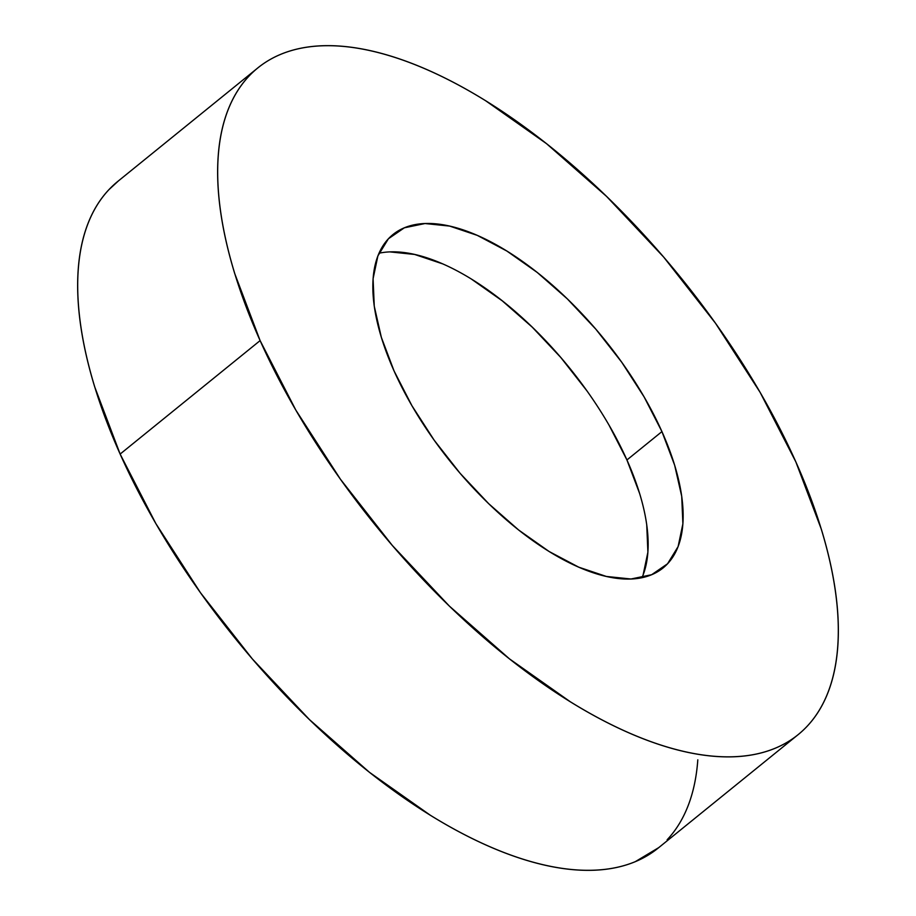 <?xml version="1.0" encoding="UTF-8"?>
<svg xmlns="http://www.w3.org/2000/svg" width="916" height="916" viewBox="0 0 916 916"><rect width="100%" height="100%" fill="white"/><g stroke="black" fill="none" stroke-linecap="round" stroke-linejoin="round"><path stroke-width="1.37" d="M260.11 340.603A429.089 196.574 -129 0 1 257.808 67.933A429.089 196.574 -129 0 1 525.681 127.793A429.089 196.574 -129 0 1 795.867 461.927L821.297 529.116C827.961 550.905 832.678 571.664 835.461 591.393C838.232 611.121 839.01 629.441 837.797 646.364C836.583 663.276 833.4 678.458 828.236 691.912C823.072 705.354 816.042 716.816 807.133 726.285C798.225 735.754 787.611 743.059 775.302 748.177C762.994 753.295 749.208 756.158 733.968 756.731C718.728 757.314 702.309 755.62 684.721 751.635C667.123 747.651 648.7 741.456 629.441 733.063C610.182 724.67 590.465 714.228 570.279 701.748L509.479 658.879L449.39 606.117L392.334 545.478L340.477 479.297L295.834 410.116L260.11 340.603L234.679 273.415C228.027 251.625 223.298 230.866 220.527 211.138C217.756 191.41 216.966 173.09 218.191 156.178C219.405 139.255 222.588 124.072 227.752 110.63C232.916 97.176 239.946 85.715 248.854 76.246C257.762 66.776 268.377 59.483 280.685 54.353C292.994 49.235 306.768 46.384 322.02 45.8C337.26 45.216 353.679 46.922 371.266 50.907C388.853 54.891 407.276 61.074 426.535 69.467C445.794 77.86 465.523 88.302 485.709 100.783L546.509 143.652L606.587 196.425L663.653 257.053L715.499 323.233L760.154 392.414L795.867 461.927A429.089 196.574 -129 0 1 798.18 734.609A429.089 196.574 -129 0 1 530.307 674.748A429.089 196.574 -129 0 1 260.11 340.603L120.133 454.073L260.11 340.603M257.808 67.933L117.821 181.391A429.089 196.574 51 0 0 120.133 454.073A429.089 196.574 51 0 0 390.319 788.207A429.089 196.574 51 0 0 658.192 848.067L798.18 734.609M641.99 577.687A214.539 98.287 51 0 0 626.933 459.969L661.936 431.596A214.539 98.287 -129 0 1 663.092 567.931A214.539 98.287 -129 0 1 529.15 538.001A214.539 98.287 -129 0 1 394.052 370.934A214.539 98.287 -129 0 1 392.895 234.599A214.539 98.287 -129 0 1 526.837 264.529A214.539 98.287 -129 0 1 661.936 431.596L626.933 459.969A214.539 98.287 51 0 0 378.995 253.217M394.052 370.934L411.914 405.696L434.241 440.287L460.164 473.377L488.697 503.697L518.731 530.078L549.131 551.512L578.717 567.164L606.358 576.45L630.975 579.004L651.642 574.721L667.558 563.775L678.115 546.589L682.889 523.815L681.722 496.335L674.645 465.191L661.936 431.596L644.074 396.846L621.746 362.255L595.824 329.165L567.29 298.845L537.245 272.464L506.846 251.03L477.27 235.366L449.63 226.08L425.001 223.538L404.334 227.809L388.418 238.755L377.873 255.942L373.087 278.716L374.255 306.207L381.342 337.34L394.052 370.934M118.473 180.864L108.867 189.715C99.959 199.184 92.928 210.646 87.764 224.088C82.6 237.542 79.417 252.724 78.203 269.636C76.99 286.559 77.768 304.879 80.539 324.608C83.322 344.336 88.039 365.095 94.703 386.884L120.133 454.073L155.846 523.586L200.501 592.767L252.347 658.947L309.413 719.575L369.491 772.348L430.291 815.217C450.477 827.698 470.206 838.14 489.465 846.533C508.724 854.926 527.147 861.109 544.734 865.093C562.321 869.078 578.74 870.784 593.98 870.2C609.232 869.616 623.006 866.765 635.315 861.647L658.81 847.575M667.146 839.754C676.054 830.285 683.084 818.824 688.248 805.37C693.412 791.928 696.595 776.745 697.809 759.822M390.01 251.9L414.639 254.453L442.268 263.739M471.855 279.391L502.254 300.826L532.299 327.207L560.832 357.526L586.755 390.617M609.071 425.207L626.933 459.969L639.654 493.564M646.73 524.696L647.898 552.176L643.112 574.95"/></g></svg>
